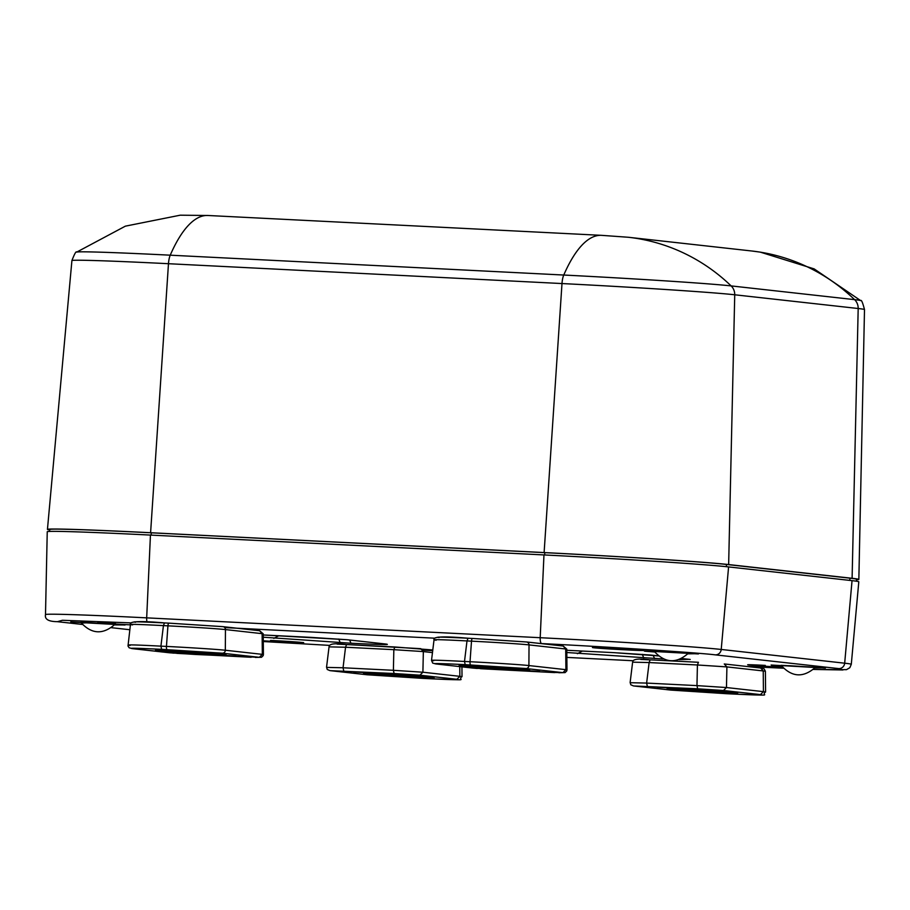 <?xml version="1.0" encoding="UTF-8"?>
<svg xmlns="http://www.w3.org/2000/svg" width="910" height="910" viewBox="0 0 910 910"><rect width="100%" height="100%" fill="white"/><g stroke="black" fill="none" stroke-linecap="round" stroke-linejoin="round"><path stroke-width="1.36" d="M654.756 652.004L644.689 651.196L662.946 651.606L696.218 653.71L687.789 653.846M81.343 623.077L89.533 622.679L124.488 624.954L114.376 624.92M781.736 666.131L771.669 665.324L789.926 665.733L823.197 667.838L814.768 667.974M310.196 637.33L346.653 639.696M347.006 639.719L385.658 644.018C392.039 644.928 380.482 644.667 350.987 643.234L263.24 637.205M303.542 642.596L270.554 640.424C302.04 641.994 318.443 643.814 286.081 642.153L263.274 640.822M782.566 667.201L780.791 667.11C749.305 665.551 732.914 663.72 765.264 665.381L747.815 664.732M610.064 648.113C641.55 649.683 657.953 651.503 625.602 649.842C594.116 648.284 577.713 646.464 610.064 648.113M130.892 624.886C99.406 623.327 83.003 621.507 115.354 623.168L97.905 622.508M663.356 658.976L566.816 652.515M650.275 655.007L613.704 652.641L658.419 655.917M690.224 659.454L681.681 658.51L689.234 659.329L679.031 659.636M131.188 622.895L62.403 620.279L57.421 621.678L82.435 624.453M263.286 641.539L329.545 645.383L263.286 641.539M748.031 666.541L783.464 668.224L748.054 666.541A5.904 1.774 92.9 0 0 748.088 666.541A5.904 1.774 92.9 0 1 748.031 666.541L748.054 666.541M838.736 668.6A5.904 5.631 -83.7 0 0 844.673 663.197A144.633 2.502 -176.8 0 1 851.294 664.323L849.826 667.712L846.493 669.658L813.312 669.43L842.956 669.976L838.736 668.6L715.283 654.859C700.37 652.857 605.537 646.691 541.643 643.586A5.904 1.774 -87.1 0 1 540.199 637.705L146.681 617.856A144.633 2.502 -176.8 0 0 45.5 614.591C44.567 619.209 48.435 621.564 57.102 621.655L82.435 624.465M310.162 637.33L263.217 634.964L346.699 639.696L385.658 644.018M147.045 622.121A5.904 1.774 -87.1 0 1 146.681 617.856L150.446 535.08A147.522 2.548 -176.8 0 0 47.24 531.747L45.5 614.591M150.446 535.08L543.964 554.929L540.199 637.705A144.633 2.502 -176.8 0 1 721.22 649.456L728.591 566.919A147.522 2.548 -176.8 0 0 543.964 554.929M728.591 566.919L852.044 580.648L844.673 663.197L721.22 649.456A5.904 5.631 -83.7 0 1 715.283 654.859M851.294 664.323L858.801 581.797A147.522 2.548 -176.8 0 0 852.044 580.648M76.702 252.115L125.375 226.158L180.214 215.192L207.946 215.488A190.611 57.228 92.9 0 0 170.227 255.187A133.747 2.321 -176.8 0 0 76.702 252.115C76.121 250.967 74.529 253.799 71.913 260.59A138.024 2.389 3.2 0 1 168.475 263.707L561.993 283.556L544.112 552.575A147.443 2.548 3.2 0 1 728.648 564.564L852.101 578.294A147.443 2.548 3.2 0 1 858.847 579.431A147.443 2.548 3.2 0 1 856.549 579.761M49.697 529.961A147.443 2.548 3.2 0 1 47.445 529.392A147.443 2.548 3.2 0 1 150.594 532.725L168.475 263.707A11.807 3.538 -87.1 0 1 170.227 255.187L563.756 275.036A190.611 57.228 -87.1 0 1 601.464 235.337L207.946 215.488M544.112 552.575L150.594 532.725M856.469 581.217L856.572 579.306A145.168 2.514 -176.8 0 0 849.929 578.18L726.476 564.45A145.168 2.514 -176.8 0 0 544.794 552.643L151.276 532.794A145.168 2.514 -176.8 0 0 49.72 529.518L49.618 531.417M707.764 689.962L657.111 687.266L707.764 689.962M731.799 693.329L698.641 691.27A35.41 0.614 3.2 0 1 667.087 688.893A35.41 0.614 3.2 0 1 702.463 690.269A35.41 0.614 3.2 0 1 737.783 692.84A35.41 0.614 3.2 0 1 725.623 692.635L731.799 693.329M670.841 690.087L731.56 693.955C756.13 695.138 765.765 695.354 760.453 694.603L723.484 690.497L697.674 688.813L633.838 685.969L670.841 690.087A2.946 2.81 96.3 0 1 670.511 690.053M698.641 691.27L698.311 690.042M725.372 691.691L725.623 692.635M640.72 659.432L650.127 659.852C638.683 658.328 632.848 659.033 632.643 661.98L630.13 682.511L630.823 684.786L633.496 685.935M631.21 682.728L646.623 683.08L647.329 686.277M697.674 688.813L696.969 685.617L726.464 687.539L723.484 690.497M760.453 694.603L763.433 691.645L765.583 691.987C759.418 695.718 779.153 695.729 731.572 693.955L726.043 693.67A2.946 0.887 -87.1 0 1 726.043 693.67A2.946 0.887 -87.1 0 1 726.032 693.67M765.594 691.975L765.39 671.261L763.228 670.943L763.433 691.645L726.464 687.539L726.908 666.905L697.413 664.982L696.969 685.617L646.623 683.08L649.126 662.548L633.713 662.196M698.448 662.287L650.149 659.852L649.126 662.548L697.413 664.982L698.448 662.287L650.149 659.852M185.424 653.323L236.077 656.019L185.424 653.323M161.388 649.967L194.547 652.015A35.41 0.614 3.2 0 1 226.101 654.381A35.41 0.614 3.2 0 1 190.725 653.027A35.41 0.614 3.2 0 1 155.405 650.422A35.41 0.614 3.2 0 1 167.565 650.65L161.4 649.82M222.347 653.198L161.627 649.342C137.057 648.147 127.423 647.931 132.735 648.682L169.704 652.8L195.513 654.472L259.35 657.316L222.347 653.198A2.946 2.81 -83.7 0 0 225.327 650.24A47.047 0.819 -176.8 0 0 166.45 646.418A2.946 0.887 92.9 0 0 167.156 649.615M167.815 650.036L167.565 650.65M259.35 657.316L262.33 654.358L263.411 654.506L263.195 655.621L261.523 657.282L255.278 657.429M132.735 648.682L129.152 647.795L128.003 646.032L130.448 624.499C128.788 621.291 140.117 620.756 164.448 622.918L168.953 623.145A2.946 0.887 92.9 0 0 168.953 623.145A2.946 0.887 92.9 0 0 167.929 625.841L166.45 646.418L160.922 646.145L161.627 649.342M130.107 645.44C124.033 644.53 134.316 644.758 160.922 646.145L163.436 625.614C136.819 624.226 126.547 623.998 132.61 624.908M263.411 654.506L263.206 633.792L225.452 629.572A45.966 0.796 -176.8 0 0 167.929 625.841L163.436 625.614L164.448 622.918M135.567 622.258C130.255 621.507 139.89 621.723 164.471 622.918L168.93 623.145M488.988 668.634L539.653 671.33L488.988 668.634M464.964 665.278L498.123 667.326A35.41 0.614 3.2 0 1 529.677 669.692A35.41 0.614 3.2 0 1 494.289 668.338A35.41 0.614 3.2 0 1 458.981 665.745A35.41 0.614 3.2 0 1 471.141 665.972L464.976 665.13M525.923 668.52L465.203 664.653C440.622 663.458 430.999 663.242 436.311 663.993L473.28 668.111L549.435 672.331L562.926 672.638L525.923 668.52A2.946 2.81 -83.7 0 0 528.903 665.563A47.047 0.819 -176.8 0 0 470.026 661.729A2.946 0.887 92.9 0 0 470.732 664.937M471.38 665.358L471.141 665.972M562.926 672.638L565.906 669.669L566.976 669.817L566.759 670.932L565.099 672.604L558.842 672.752M431.522 660.364L432.716 663.106L435.981 663.959M433.672 660.762C427.609 659.841 437.881 660.068 464.498 661.456L465.203 664.653M566.987 669.817L566.782 649.114L529.029 644.894A45.966 0.796 -176.8 0 0 471.505 641.152L470.026 661.729L464.498 661.456L467.001 640.924C440.394 639.537 430.123 639.309 436.186 640.231M439.143 637.58C433.831 636.829 443.466 637.045 468.036 638.229L467.001 640.924L471.505 641.152A2.946 0.887 92.9 0 1 472.517 638.456A2.946 0.887 92.9 0 0 472.517 638.456L468.036 638.229C443.693 636.079 432.364 636.602 434.036 639.821L431.522 660.341M404.199 674.651L353.535 671.955L404.199 674.651M428.223 678.007L395.065 675.959A35.41 0.614 3.2 0 1 363.511 673.582A35.41 0.614 3.2 0 1 398.899 674.947A35.41 0.614 3.2 0 1 434.207 677.529A35.41 0.614 3.2 0 1 422.047 677.324L428.223 678.007M367.265 674.776L427.984 678.644C452.566 679.827 462.2 680.043 456.877 679.292L419.908 675.186L394.098 673.502L330.273 670.659L367.265 674.776A2.946 2.81 96.3 0 1 366.946 674.742M395.065 675.959L394.747 674.719M421.808 676.38L422.047 677.324M394.849 646.976L346.573 644.542C335.119 643.017 329.284 643.723 329.079 646.657L326.553 667.189L327.247 669.476L329.932 670.613M327.634 667.417L343.047 667.769L343.752 670.966M394.098 673.502L393.393 670.306L422.9 672.217L419.908 675.186M456.877 679.292L459.857 676.335L462.018 676.665C455.842 680.407 475.589 680.418 427.996 678.644L428.018 678.644M459.766 666.609L459.857 676.335L422.9 672.217L423.343 651.583L393.837 649.672L393.393 670.306L343.047 667.769L345.55 647.237L330.148 646.885M337.155 644.121L346.562 644.542M420.841 648.671L346.573 644.542L345.55 647.237L393.837 649.672L394.872 646.976L432.785 649.99M688.483 653.118L654.142 651.196M815.462 667.246L781.121 665.324M115.069 624.192L80.728 622.269M613.738 652.641L566.793 650.275L613.704 652.641M650.582 655.029L658.408 655.905M111.338 627.672L129.811 629.731L111.327 627.684M422.979 650.149L432.705 650.639M566.862 657.407L633.087 660.74L566.862 657.407M434.775 638.194L224.736 627.593M273.796 638.376L278.79 635.749M338.77 639.036L340.181 642.688M350.987 643.234L349.611 640.026M642.335 654.347L643.745 657.998M577.372 653.687L582.354 651.059M654.563 658.544L653.187 655.337M751.74 250.989L628.287 237.26A190.611 181.784 96.3 0 1 731.139 285.911L854.592 299.64A190.611 181.784 -83.7 0 0 751.74 250.989L760.282 252.127L814.143 268.894L860.689 300.63A133.747 2.321 -176.8 0 0 854.592 299.64A11.807 11.261 -83.7 0 1 858.187 308.513A138.024 2.389 3.2 0 1 864.5 309.582C862.669 302.541 861.395 299.561 860.689 300.63M728.648 564.564L734.734 294.783A138.024 2.389 3.2 0 0 561.993 283.556A11.807 3.538 -87.1 0 1 563.756 275.036A133.747 2.321 3.2 0 1 731.139 285.911A11.807 11.261 96.3 0 1 734.734 294.783L858.187 308.513L852.101 578.294M849.929 578.18L849.803 580.409M151.151 535.114L151.276 532.794M544.794 552.643L544.669 554.963M726.351 566.68L726.476 564.45M704.897 690.406L704.818 691.964M633.838 685.969L670.681 690.076L726.043 693.67M724.417 663.981L760.737 668.02L763.228 670.943L726.908 666.905L724.258 663.97M262.33 654.358L225.327 650.24L225.452 629.572A2.946 2.81 -83.7 0 0 222.802 626.637L168.964 623.145L222.961 626.66L259.634 630.732L262.125 633.656L262.33 654.358M176.847 653.369L251.16 657.27M173.753 653.153L132.416 648.648M565.906 669.669L528.903 665.563L529.029 644.894A2.946 2.81 -83.7 0 0 526.378 641.959L472.54 638.456L526.537 641.971L563.21 646.043L565.702 648.966L565.906 669.669M554.736 672.581L549.435 672.331M436.311 663.993L473.109 668.099M401.333 675.095L401.242 676.653M427.996 678.644L422.467 678.36A2.946 0.887 -87.1 0 1 422.467 678.36A2.946 0.887 -87.1 0 1 422.456 678.36L367.105 674.765L330.273 670.659M432.466 652.606L423.343 651.583L420.693 648.659M698.448 653.949L644.155 650.912M125.034 625.022L70.741 621.985M825.427 668.065L771.134 665.028M386.682 644.143L385.351 643.996M592.615 647.465L643.063 650.286M628.287 237.26L601.464 235.337M864.5 309.582L858.847 579.431M71.913 260.59L47.445 529.392M760.749 668.02L764.116 668.861L765.39 671.25M263.195 633.792L259.634 630.732M480.423 668.691L549.447 672.331M477.329 668.463L473.12 668.099M566.771 649.114L563.199 646.043M468.024 638.229L472.517 638.456M462.018 676.653L461.927 666.848M654.449 651.571C665.073 663.117 676.301 663.743 688.142 653.448M781.428 665.688C792.053 677.233 803.28 677.87 815.121 667.576M81.035 622.645C91.648 634.19 102.887 634.816 114.728 624.522"/></g></svg>
